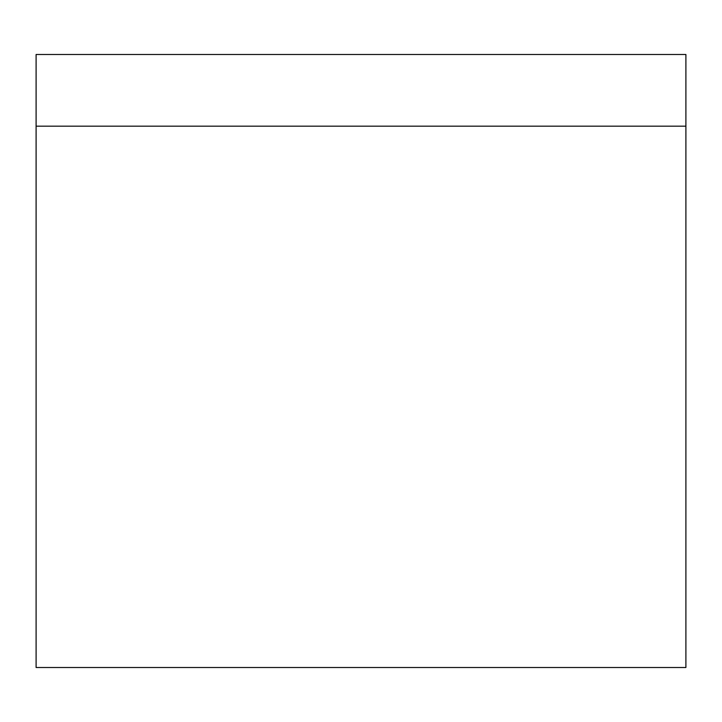 <?xml version="1.0" encoding="UTF-8"?>
<svg xmlns="http://www.w3.org/2000/svg" width="722" height="722" viewBox="0 0 722 722"><rect width="100%" height="100%" fill="white"/><g stroke="black" fill="none" stroke-linecap="round" stroke-linejoin="round"><path stroke-width="1.08" d="M685.9 126.16L685.9 667.507L36.1 667.507L36.1 54.493L685.9 54.493L685.9 126.16L36.1 126.16"/></g></svg>
